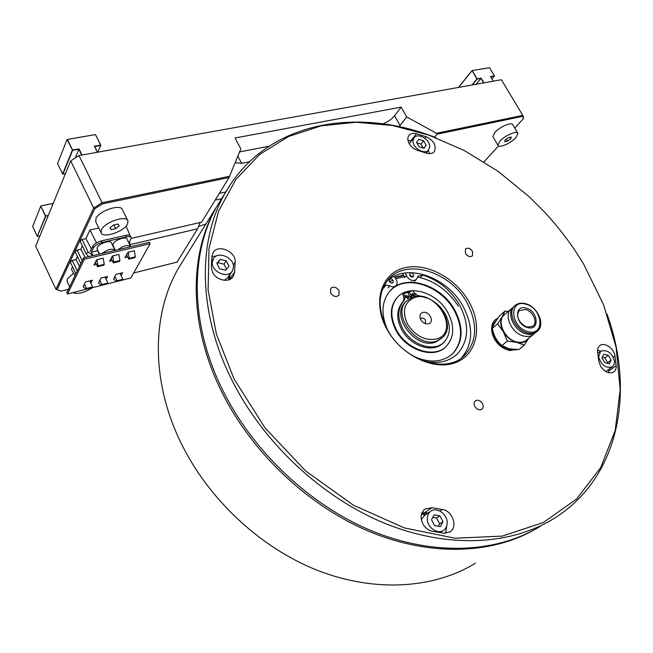 <?xml version="1.0" encoding="UTF-8"?>
<svg xmlns="http://www.w3.org/2000/svg" width="653" height="653" viewBox="0 0 653 653"><rect width="100%" height="100%" fill="white"/><g stroke="black" fill="none" stroke-linecap="round" stroke-linejoin="round"><path stroke-width="0.98" d="M467.099 302.91C450.578 271.493 406.084 257.6 388.176 279.729C377.842 292.944 377.507 309.408 387.172 329.128C403.007 360.366 445.999 374.463 464.291 355.656C477.057 341.748 477.996 324.166 467.099 302.91M461.451 357.966C473.09 344.041 473.662 326.9 463.181 306.551C447.517 276.905 406.411 262.416 387.131 281.01M386.666 328.794C372.381 302.625 380.895 274.309 403.154 268.179C425.234 261.673 455.37 277.362 468.993 301.817C482.918 326.165 477.245 354.75 455.312 362.701C433.608 371.043 400.624 355.085 386.666 328.794M491.611 328.247L494.329 338.891C498.492 345.682 503.961 349.592 510.719 350.628M494.272 338.409L501.039 346.343M234.003 378.83L265.085 427.976L305.816 471.107L353.355 505.153L404.272 527.902L455.002 538.219L502.288 536.097L543.476 522.457L576.664 498.933L600.727 467.54L615.208 430.425L620.187 389.686L616.097 347.274L603.65 304.943L583.684 264.228C572.477 245.422 559.319 227.921 544.186 211.727L528.897 196.48L497.937 171.217L464.316 150.541L428.866 135.106L392.494 125.507L356.212 122.274L321.137 125.849L288.495 136.55L259.608 154.492L235.855 179.51L218.575 211.107L209.009 248.385L208.103 289.997L216.421 334.181L234.003 378.83M607.037 314.109C635.14 391.531 619.534 478.184 553.54 518.768C510.613 545.214 447.632 548.92 384.617 523.241C321.717 497.406 263.183 442.661 231.897 380.062C197.435 311.726 197.737 239.349 225.84 191.917C266.44 121.54 356.865 106.08 436.139 137.775M222.469 197.328L217.776 204.887C189.852 252.017 189.313 323.537 223.032 390.821C253.65 452.447 311.122 506.173 373.083 531.428C435.176 556.511 497.464 552.667 540.129 526.408M600.123 350.963L600.254 351.559M422.826 523.796C425.111 527.877 428.286 530.383 432.351 531.305L443.934 533.207L450.129 531.836C458.202 526.922 452.349 510.434 442.31 509.503L431.984 507.716L424.76 509.185C420.728 512.809 420.083 517.682 422.826 523.796M600.531 366.194C604.858 372.275 609.347 374.177 614 371.908L615.477 370.202L616.269 367.345L614.971 355.909C614.114 348.392 604.18 341.69 599.723 345.657C598.001 347.094 597.315 349.241 597.675 352.098L598.752 360.954L600.531 366.194M608.825 372.773L608.661 369.418M409.227 143.693C411.251 147.015 414.067 149.243 417.667 150.386L426.417 153.071C429.894 154.108 432.523 153.61 434.294 151.594C436.686 145.692 433.976 140.754 426.164 136.755L416.524 133.743C413.137 132.861 410.59 133.432 408.892 135.481C407.382 137.71 407.496 140.444 409.227 143.693L413.961 137.816L412.982 141.195C412.859 148.411 425.152 155.169 428.695 149.88L429.715 146.378C429.772 139.154 417.479 132.445 413.961 137.816M212.535 272.301C216.339 280.537 229.448 283.124 233.276 276.488L234.59 272.121L235.104 262.392C236.582 251.78 217.988 243.504 213.09 252.687L211.972 256.123L211.278 266.987L212.535 272.301M229.709 279.476L229.905 274.464M472.503 251.348C470.16 248.222 467.801 247.438 465.434 248.981L465.409 253.437C467.752 256.556 470.103 257.355 472.47 255.829L472.503 251.348M339.038 290.569C336.319 286.961 333.536 286.234 330.687 288.389L330.581 293.058C333.291 296.658 336.075 297.401 338.923 295.27L339.038 290.569M482.445 403.497C480.224 400.346 477.833 399.489 475.278 400.934C473.866 402.346 473.735 404.207 474.862 406.541C477.074 409.684 479.449 410.549 482.012 409.137C483.44 407.717 483.587 405.839 482.445 403.497M216.927 255.796L211.923 256.711M429.527 153.61L428.335 150.312M411.447 140.934L407.97 140.371M600.662 351.257L597.593 350.049M428.148 513.013L422.205 512.279M445.713 533.289L446.717 526.098M421.756 513.323L426.531 514.115M229.75 278.105L229.652 279.5M403.57 275.068L394.698 277.272M183.469 260.106L178.938 267.404C151.969 312.86 150.451 380.087 180.669 442.228C208.119 499.161 260.539 548.038 317.978 570.551C375.524 592.891 434.278 588.467 475.506 563.196M535.191 529.305C492.191 554.185 430.433 556.878 369.312 531.509C308.314 505.977 252.058 452.904 221.906 392.184C188.284 325.039 188.848 253.625 216.755 206.536L219.555 201.908M421.487 514.213L425.405 514.882M229.015 275.737L228.681 279.868M427.266 519.029C427.242 527.583 437.877 534.84 443.705 530.277C446.113 528.481 447.272 525.853 447.183 522.384C447.125 513.756 436.384 506.597 430.588 511.356C428.319 513.127 427.209 515.682 427.266 519.029M424.548 515.462L421.34 519.527M438.383 526.253L439.673 523.853L436.596 518.033L432.784 517.388M439.902 515.837L434.163 514.858L431.502 519.739L434.604 525.624L440.367 526.587L443.003 521.682L439.902 515.837L436.596 518.033M439.673 523.853L443.003 521.682M397.473 297.278L396.787 297.997C389.841 306.616 389.531 317.358 395.857 330.23C406.027 350.212 433.608 359.256 445.517 347.029M447.942 312.697C437.404 292.479 408.9 283.59 397.269 297.499C390.323 306.118 390.012 316.868 396.347 329.749C406.59 349.894 434.465 358.872 446.252 346.359C454.227 337.446 454.79 326.231 447.942 312.697M412.786 355.877C428.85 363.386 442.13 362.684 452.635 353.795C463.05 342.319 463.826 327.847 454.945 310.387C441.395 284.439 404.713 273.044 389.825 291.148C381.605 301.327 380.805 314.15 387.433 329.61M451.754 354.587L452.113 354.252C462.528 342.776 463.304 328.312 454.439 310.861C442.236 287.842 411.292 275.37 394.322 287.336M392.845 288.397L390.151 290.797M403.121 275.125L403.652 275.46M396.885 276.497L397.293 276.733M398.248 276.097L398.681 276.358M397.938 276.186L398.363 276.439M420.352 318.819L421.422 317.946C424.923 318.272 426.205 319.962 425.25 323.031L424.76 323.39M422.589 312.542C428.678 310.248 435.11 321.888 428.735 323.708L426.025 323.798C422.964 322.909 420.973 320.925 420.042 317.831C419.577 315.17 420.426 313.407 422.589 312.542M414.369 297.621C404.15 302.315 401.856 311.138 407.488 324.1C415.594 336.319 425.446 341.217 437.045 338.801C460.275 331.732 436.677 289.467 414.369 297.621M437.028 340.858C417.569 349.02 391.449 315.13 406.28 301.18L412.908 297.042C432.874 289.548 458.243 323.798 442.628 337.43L437.028 340.858M405.733 301.735L405.064 302.421C390.241 316.354 416.312 350.196 435.747 342.033L441.918 338.083M411.937 295.344L411.986 293.483L414.965 294.405L414.908 296.266L411.937 295.344M411.896 297.393L410.917 296.38L410.729 294.919M411.676 294.152L413.937 295.442L414.198 296.633M443.256 342.858L442.979 343.103C433.2 353.567 410.068 346.123 401.546 329.406C396.24 318.648 396.518 309.685 402.379 302.502L402.485 302.388C404.191 300.282 404.264 297.686 402.721 294.609L403.734 293.564L407.554 292.389L410.615 297.956M431.927 300.315C437.616 303.784 442.114 308.42 445.403 314.224C451.076 325.447 450.627 334.744 444.056 342.131C434.278 352.596 411.112 345.135 402.575 328.402C397.261 317.627 397.53 308.649 403.391 301.466L403.497 301.351C405.203 299.245 405.284 296.65 403.734 293.564M405.693 297.286L405.742 295.425L408.745 296.34L408.688 298.209L405.693 297.286M405.44 296.087L407.725 297.376L407.978 298.584M409.415 292.544L408.06 292.96L409.072 291.924L412.867 290.748C414.671 293.752 417.145 295.54 420.287 296.103L427.976 298.29M412.051 297.335L409.072 291.924M423.136 360.88C437.02 364.211 448.317 362.015 457.018 354.277C468.862 341.282 469.736 324.9 459.639 305.122C450.758 290.095 438.457 280.08 422.728 275.068L418.091 276.048L416.377 279.37C413.137 281.574 409.962 280.594 406.852 276.415L405.374 272.938M409.888 275.517L409.929 273.362C411.137 272.53 412.321 272.889 413.48 274.448L413.439 276.603C412.231 277.427 411.047 277.068 409.888 275.517M409.643 274.913L411.521 276.268M389.474 281.59L389.514 279.419C390.755 278.545 391.971 278.904 393.155 280.496L393.114 282.667C391.873 283.541 390.657 283.182 389.474 281.59M389.212 280.929L390.478 281.5M413.153 282.251L409.537 282.235M404.174 276.546L402.86 273.338M394.02 276.309L395.783 278.807C397.416 281.361 397.522 283.573 396.118 285.443C394.534 286.994 392.437 287.165 389.833 285.941L386.641 285.124L383.94 286.038M395.955 285.614L392.567 288.495M205.826 224.126L198.536 226.428M382.911 123.817C387.825 121.899 391.71 119.221 394.551 115.769L401.113 107.141L235.047 137.979L240.835 148.917L229.064 177.51L102.554 203.867L102.088 202.732L229.676 176.237M239.61 151.92L269.003 146.207M235.227 162.646L241.643 163.315L249.446 161.74M399.081 126.649L406.721 116.936L401.113 107.141M514.76 128.11L523.314 118.732L522.767 115.385L501.373 79.731L78.972 155.569L102.088 202.732L93.665 208.038L70.663 160.883L35.686 246.197L55.938 289.271L93.665 208.038L94.718 208.789L57.048 289.597L55.938 289.271L61.268 291.107L68.434 289.312M522.539 116.373L437.045 134.183L436.522 133.285L522.767 115.385L523.6 117.932L523.314 118.732M483.987 161.871L498.5 145.946M434.563 137.179L437.045 134.183M436.522 133.285L406.721 116.936M399.171 126.666L400.085 125.49L394.551 115.769M70.663 160.883L78.972 155.569M102.554 203.867L94.718 208.789M57.048 289.597L61.268 291.107M133.645 272.978L177.11 262.098L197.541 228.836L200.185 222.477M219.335 193.353L225.816 191.949M221.538 198.749L215.155 200.153M229.064 177.51L201.655 222.134L131.335 238.369M130.282 244.581L197.541 228.836M74.997 275.697L71.397 269.224L72.548 266.783M70.287 262.024L72.246 260.449L77.266 270.995M79.527 266.302L75.96 259.576L72.246 260.449M77.397 256.531L75.96 259.576M75.095 251.723L77.087 250.115L82.196 260.776M85.208 257.429L80.841 249.25L77.087 250.115M82.384 245.985L80.841 249.25M97.019 242.557L96.44 242.687L89.959 229.978L85.87 238.623L82.066 239.48L88.139 252.082L86.106 253.723M91.428 249.005L85.87 238.623M98.799 228.019L89.959 229.978M129.686 235.317L129.27 235.178M129.825 235.047L126.078 226.06M80.05 241.128L82.066 239.48M130.11 245.422L129.588 241.888M134.347 250.728L128.257 252.172L129.253 258.302L135.318 256.833L134.347 250.728M118.911 254.401L112.724 255.87L113.753 262.049L119.923 260.555L118.911 254.401M119.923 260.555L119.483 261.388L113.312 262.881L113.753 262.049M113.312 262.881L111.1 258.327M111.532 257.486L112.724 255.87M103.215 258.139L96.913 259.641L97.983 265.861L104.26 264.343L103.215 258.139M99.305 254.107L97.664 250.719L91.387 252.189L93.028 255.584M95.362 262.155L97.558 266.693L103.827 265.175L104.26 264.343M95.787 261.314L96.913 259.641M131.139 237.382L130.551 236.182C130.061 235.056 128.478 234.77 125.792 235.325L101.37 240.9C97.175 242.067 94.301 243.855 92.767 246.263L90.22 251.487M128.951 243.071L131.302 237.708C130.82 236.59 129.237 236.304 126.551 236.859L102.129 242.459C97.926 243.634 95.06 245.422 93.518 247.822L91.387 252.189M135.318 256.833L134.861 257.666L128.796 259.135L126.56 254.572M128.796 259.135L129.253 258.302M127.017 253.748L128.257 252.172M92.285 255.764L92.04 255.258M97.558 266.693L97.983 265.861M84 284.814L83.217 286.936L86.114 289.238L92.228 287.687L92.636 286.904L86.514 288.446L86.114 289.238M89.755 280.896L92.636 286.904M101.476 285.353L107.492 283.835L107.908 283.051L101.892 284.569L101.476 285.353L98.554 283.084L99.346 280.912M101.892 284.569L99.754 280.129M105.035 277.092L107.908 283.051M117.009 280.749L116.585 281.533L122.503 280.039L122.935 279.255L117.009 280.749L114.855 276.301M122.935 279.255L120.062 273.354M114.43 277.084L113.63 279.296L116.585 281.533M86.514 288.446L84.4 284.022M83.91 285.557L85.429 281.974L92.359 280.243L90.857 283.19M90.8 280.635L90.204 281.818M130.845 277.958L67.504 293.972L84.327 259.233L150.125 243.691L130.845 277.958M150.125 243.691L149.439 242.304L83.633 257.796L66.851 292.593L67.504 293.972M83.633 257.796L84.327 259.233M96.473 264.457L93.893 265.077L96.171 261.118M95.795 263.053L94.791 263.29M127.727 256.939L124.919 257.609L127.466 253.642M127.049 255.56L125.882 255.837M99.264 281.712L100.782 278.154L107.598 276.456L106.096 279.296M106.015 276.848L105.443 277.933M111.557 259.274L110.471 259.535M120.968 273.134L120.43 274.113M112.234 260.669L109.541 261.314L111.957 257.347M114.373 277.925L115.883 274.399L122.584 272.725L121.091 275.468M533.215 334.597L526.449 340.107C523.894 342.229 520.653 342.849 516.719 341.96C504.753 339.584 496.362 321.3 504.198 314.966L504.614 314.607M512.776 307.726L511.185 308.893C503.332 315.236 511.838 333.659 523.869 336.075C527.836 336.981 531.093 336.377 533.648 334.246L534.636 333.234M524.392 345.151L518.89 349.608L509.014 348.751L501.945 345.535L507.373 341.013L516.752 342.401L524.392 345.151L528.571 338.376C526.008 342.18 522.074 343.519 516.752 342.401C511.152 340.842 506.679 337.274 503.324 331.708L507.373 341.013M506.336 348.131L508.001 348.49M508.254 311.44L505.006 311.106L502.165 316.721C499.92 321.023 500.304 326.018 503.324 331.708L497.643 323.831L502.165 316.721L506.663 312.828M501.945 345.535C496.917 341.421 493.709 335.724 492.305 328.451L497.643 323.831M492.305 328.451C492.95 325.79 495.407 321.562 499.676 315.766L505.006 311.106M493.325 332.516L493.684 334.736M514.148 306.314L513.731 306.681C505.871 313.024 514.409 331.495 526.473 333.936C530.448 334.85 533.705 334.246 536.268 332.116L536.978 331.536M492.615 329.871L494.231 336.124L497.994 342.09L503.308 346.751L509.34 349.388L514.825 349.543M508.532 348.629L504.328 347.372M517.878 349.616L509.062 350.318C504.622 349.184 500.688 346.653 497.243 342.719L497.096 342.841M497.243 342.719C493.905 338.703 492.035 334.434 491.644 329.92C491.399 325.439 492.689 321.994 495.529 319.578L498.002 318.093M497.227 319.211L493.358 324.084L492.615 327.439M73.577 273.142L67.292 278.97L67.235 281.623M72.712 292.658C77.634 294.527 84.278 292.846 92.653 287.614M53.187 203.499L40.837 205.924L53.228 203.41M40.764 206.111L32.65 226.567L37.27 236.362L45.49 216.143L40.731 206.128L45.726 215.988L48.289 215.457M48.159 215.776L45.726 215.988M45.767 216.274L37.27 236.362M37.539 236.484L39.882 235.978M224.469 280.3L227.734 277.574L232.019 271.436M212.339 262.18C211.18 271.787 227.799 279.092 232.305 271.036L233.464 267.371C234.517 257.731 217.833 250.499 213.4 258.751L212.339 262.18M226.558 269.216L223.987 264.187L217.922 262.694L217.049 263.722M226.248 260.865L220.167 259.355L216.829 263.281L219.604 268.734L225.718 270.22L229.023 266.277L226.248 260.865L223.987 264.187M217.922 262.694L220.167 259.355M423.193 148.06L420.924 144.109L416.851 142.844M423.626 140.803L418.81 139.309L416.541 142.297L419.112 146.803L423.952 148.296L426.197 145.284L423.626 140.803L420.924 144.109M423.764 148.239L426.197 145.284M598.646 357.028C601.462 365.484 606.074 368.716 612.49 366.725L614.187 364.309L614.465 360.913C611.592 352.44 606.955 349.249 600.564 351.33L598.646 357.028M607.314 363.272L607.649 362.586L604.849 357.811L602.319 357.191M608.327 355.305L603.764 354.179L602.001 357.852L604.825 362.668L609.396 363.778L611.135 360.097L608.327 355.305L604.849 357.811M607.649 362.586L611.135 360.097M114.846 249.944L111.394 242.867C110.814 239.586 98.938 243.487 97.248 247.544L97.199 249.283M115.042 250.401L115.01 250.27C112.218 248.181 107.9 249.242 102.039 253.462M110.553 251.462L106.578 252.401M130.502 246.214L127.057 239.21C126.486 235.994 114.871 239.855 113.116 243.863L113.051 245.642M130.706 246.72L130.665 246.548C127.955 244.5 123.711 245.561 117.924 249.724M126.29 247.756L122.38 248.679M483.628 82.915L480.959 78.433L477.123 79.103L472.331 84.939M480.959 78.433L476.151 84.253M471.972 85.004L476.91 78.989L472.062 70.589L489.521 67.692L472.062 70.589L458.455 87.437M472.021 70.753L458.561 87.412M493.293 81.176L490.501 76.499L494.386 75.813L490.632 76.728M494.386 75.813L489.521 67.692M472.233 70.622L477.131 78.85L481.09 78.156L483.897 82.866M491.962 78.948L494.378 76.066M81.731 155.071L78.866 149.243L75.275 157.936M78.866 149.243L72.605 150.353L62.925 174.114L65.431 173.649M72.605 150.353L67.071 139.505L57.57 163.519L62.639 173.976L72.303 150.198M67.071 139.505L95.46 134.559L67.088 139.538M97.37 152.263L94.367 146.199L100.693 145.088L95.46 134.559L100.831 145.178L97.762 152.198L100.725 145.399L94.554 146.582M67.332 139.334L72.565 150.035L79.037 148.892L82.041 155.022M94.603 146.476L97.46 152.247M517.666 132.983L512.834 124.878C512.279 121.434 499.667 126.772 494.778 132.543L492.86 136.648L493.154 137.138M499.888 141.195L497.937 145.244C498.508 148.59 510.899 143.325 515.911 137.628L517.96 133.473C517.445 130.094 504.826 135.465 499.888 141.195M504.647 141.766L507.487 141.13L510.785 138.771L511.25 137.032L508.401 137.661L505.095 140.036L504.647 141.766M506.32 139.154L507.487 141.13M509.928 137.326L510.785 138.771M127.662 220.371L122.495 209.915C121.336 203.467 99.076 210.601 95.918 218.526L95.885 222.036M101.419 229.807L101.019 232.59C102.325 238.867 124.103 231.733 127.539 223.995L128.004 221.065C126.911 214.739 104.635 221.979 101.419 229.807M111.075 229.742L115.703 228.705L119.197 225.848L118.079 224.012L113.426 225.04L109.916 227.913L111.075 229.742L110.104 227.758M113.859 224.942L115.703 228.705M608.816 370.904L616.236 365.696M229.725 279.035L234.59 272.121M233.268 265.028L235.104 262.392M410.884 140.779L416.524 133.743M424.883 138.322L426.164 136.755M613.257 357.134L614.971 355.909M425.087 512.434L431.984 507.716M439.951 511.087L442.31 509.503M411.496 297.099L410.296 297.384M407.986 298.192L407.235 298.535M403.236 301.294L398.942 308.192M458.414 306.265C448.048 290.463 434.4 280.7 417.479 276.986M413.578 276.423L410.435 276.227M405.774 276.366L395.734 278.749M392.886 280.08L389.743 281.998M385.915 285.19L382.552 289.173M402.46 302.412L403.472 301.376M420.826 277.019L422.728 275.068M404.599 277.598L406.468 275.631M387.988 287.908L389.833 285.941M237.872 156.173L241.643 163.315M88.139 252.082L92.963 255.454M93.518 247.822L92.767 246.263M102.129 242.459L101.37 240.9M126.551 236.859L125.792 235.325M526 308.085C538.145 310.722 540.113 331.095 527.738 327.602C515.372 324.925 513.682 304.388 526 308.085M532.856 326.239L533.077 326.059C537.982 322.231 532.832 310.999 525.518 309.449L519.396 310.616C514.499 316.876 521.257 325.3 527.404 327.063L532.815 326.271M513.731 306.681L514.842 305.71C506.973 312.061 515.535 330.557 527.616 333.006C531.583 333.92 534.856 333.316 537.411 331.185C545.786 324.59 537.427 306.29 525.387 303.645M528.106 331.634C545.549 336.499 542.7 307.841 525.649 304.143C508.303 298.87 510.597 327.863 528.106 331.634M232.958 276.945L233.276 276.488M449.607 532.171L450.129 531.836M217.776 204.887L225.84 191.917M462.757 356.971L464.291 355.656M178.938 267.404L216.755 206.536M440.016 532.636L443.224 530.587M424.075 515.78L430.588 511.356M396.787 297.997L397.269 297.499M452.113 354.252L452.635 353.795M394.885 277.541L403.725 275.452M409.749 275.215L410.468 275.24M405.064 302.421L406.28 301.18M402.379 302.502L403.391 301.466M402.485 302.388L403.497 301.351M455.59 355.526L457.018 354.277M414.492 281.321L416.222 279.533M70.255 261.959L75.903 273.819M75.062 251.65L80.809 263.657M80.017 241.047L86.074 253.65L88.637 256.621M504.198 314.966L511.185 308.893M525.322 303.629C521.11 302.608 517.609 303.302 514.842 305.71M67.006 281.141L69.667 286.757M211.548 261.559L213.4 258.751M426.123 152.973L428.531 150.076M605.706 371.5L612.261 366.888M597.846 353.314L600.564 351.33M97.044 248.948L99.517 254.058M112.887 245.308L115.344 250.336M492.86 136.648L497.937 145.244M95.55 221.351L101.019 232.59"/></g></svg>
